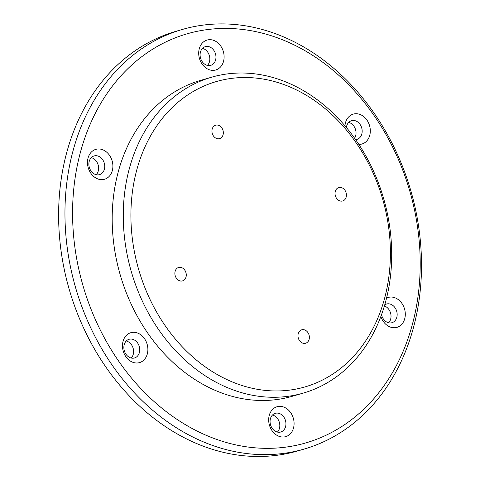 <?xml version="1.0" encoding="UTF-8"?>
<svg xmlns="http://www.w3.org/2000/svg" width="480" height="480" viewBox="0 0 480 480"><rect width="100%" height="100%" fill="white"/><g stroke="black" fill="none" stroke-linecap="round" stroke-linejoin="round"><path stroke-width="0.72" d="M211.698 77.178L200.604 80.388A164.466 131.346 73.8 0 0 112.236 223.332A164.466 131.346 73.8 0 0 207.708 386.862A164.466 131.346 73.8 0 0 292.176 396.318L303.27 393.102A164.466 131.346 73.8 0 0 383.64 198.57A164.466 131.346 73.8 0 0 211.698 77.178A164.466 131.346 73.8 0 0 123.324 220.116A164.466 131.346 73.8 0 0 218.802 383.646A164.466 131.346 73.8 0 0 303.27 393.102M223.26 377.778A158.982 126.972 73.8 0 0 386.934 216.93A158.982 126.972 73.8 0 0 171.762 107.958A158.982 126.972 73.8 0 0 223.26 377.778M196.296 430.668A212.982 170.094 73.8 0 0 415.566 215.19A212.982 170.094 73.8 0 0 127.314 69.204A212.982 170.094 73.8 0 0 196.296 430.668M103.848 150.252A15.57 12.432 73.8 0 0 87.822 166.002A15.57 12.432 73.8 0 0 108.894 176.676A15.57 12.432 73.8 0 0 103.848 150.252M223.77 53.322A15.57 12.432 73.8 0 0 202.698 42.654A15.57 12.432 73.8 0 0 207.738 69.078A15.57 12.432 73.8 0 0 223.77 53.322M126.474 335.28A15.57 12.432 73.8 0 0 131.514 361.704A15.57 12.432 73.8 0 0 147.546 345.954A15.57 12.432 73.8 0 0 126.474 335.28M358.86 144.408A15.57 12.432 73.8 0 0 366.312 141.426A15.57 12.432 73.8 0 0 363.192 116.19A15.57 12.432 73.8 0 0 344.958 125.79M380.844 316.476A15.57 12.432 73.8 0 0 388.932 326.46A15.57 12.432 73.8 0 0 405.234 312.672A15.57 12.432 73.8 0 0 386.526 298.128M269.016 423.384A15.57 12.432 73.8 0 0 290.088 434.058A15.57 12.432 73.8 0 0 285.042 407.634A15.57 12.432 73.8 0 0 269.016 423.384M175.11 271.41A6.99 5.58 73.8 0 0 176.652 278.574A6.99 5.58 73.8 0 0 182.52 280.89A6.99 5.58 73.8 0 0 185.934 272.622A6.99 5.58 73.8 0 0 178.626 267.462A6.99 5.58 73.8 0 0 175.11 271.41M302.028 342.834A6.99 5.58 73.8 0 0 305.622 343.236A6.99 5.58 73.8 0 0 309.036 334.968A6.99 5.58 73.8 0 0 301.728 329.808A6.99 5.58 73.8 0 0 297.972 335.88A6.99 5.58 73.8 0 0 302.028 342.834M219.27 125.61A6.99 5.58 73.8 0 0 215.682 125.208A6.99 5.58 73.8 0 0 212.268 133.476A6.99 5.58 73.8 0 0 219.576 138.636A6.99 5.58 73.8 0 0 223.332 132.564A6.99 5.58 73.8 0 0 219.27 125.61M346.188 197.034A6.99 5.58 73.8 0 0 344.646 189.87A6.99 5.58 73.8 0 0 338.784 187.554A6.99 5.58 73.8 0 0 335.37 195.822A6.99 5.58 73.8 0 0 342.672 200.982A6.99 5.58 73.8 0 0 346.188 197.034M191.838 436.536A218.466 174.474 73.8 0 0 304.044 449.1A218.466 174.474 73.8 0 0 410.802 190.698A218.466 174.474 73.8 0 0 182.4 29.442A218.466 174.474 73.8 0 0 65.022 219.318A218.466 174.474 73.8 0 0 191.838 436.536M99.102 156.504A9.732 7.77 73.8 0 0 94.104 155.94A9.732 7.77 73.8 0 0 89.346 167.454A9.732 7.77 73.8 0 0 99.522 174.636A9.732 7.77 73.8 0 0 104.748 166.176A9.732 7.77 73.8 0 0 99.102 156.504M215.754 54.936A9.732 7.77 73.8 0 0 205.32 46.65A9.732 7.77 73.8 0 0 200.562 58.158A9.732 7.77 73.8 0 0 210.738 65.34A9.732 7.77 73.8 0 0 215.754 54.936M126.36 340.896A9.732 7.77 73.8 0 0 125.04 352.632A9.732 7.77 73.8 0 0 134.514 357.972A9.732 7.77 73.8 0 0 139.266 346.464A9.732 7.77 73.8 0 0 129.096 339.282A9.732 7.77 73.8 0 0 126.36 340.896M355.62 139.62A9.732 7.77 73.8 0 0 356.94 139.386A9.732 7.77 73.8 0 0 359.67 137.766A9.732 7.77 73.8 0 0 360.996 126.036A9.732 7.77 73.8 0 0 351.522 120.696A9.732 7.77 73.8 0 0 346.38 127.482M381.528 314.622A9.732 7.77 73.8 0 0 386.934 322.164A9.732 7.77 73.8 0 0 391.932 322.722A9.732 7.77 73.8 0 0 396.684 311.214A9.732 7.77 73.8 0 0 386.514 304.032A9.732 7.77 73.8 0 0 384.708 304.884M270.276 423.726A9.732 7.77 73.8 0 0 280.716 432.018A9.732 7.77 73.8 0 0 285.468 420.504A9.732 7.77 73.8 0 0 275.298 413.322A9.732 7.77 73.8 0 0 270.276 423.726M182.4 29.442L176.064 31.284A218.466 174.474 73.8 0 0 58.68 221.154A218.466 174.474 73.8 0 0 185.502 438.378A218.466 174.474 73.8 0 0 297.708 450.942L304.044 449.1M91.278 157.656A9.732 7.77 -106.2 0 1 92.97 158.28A9.732 7.77 -106.2 0 1 96.216 174.696M202.488 48.366A9.732 7.77 -106.2 0 1 209.622 56.718A9.732 7.77 -106.2 0 1 207.432 65.406M126.264 340.992A9.732 7.77 -106.2 0 1 133.134 348.24A9.732 7.77 -106.2 0 1 131.208 358.038M348.696 122.406A9.732 7.77 -106.2 0 1 355.266 128.766A9.732 7.77 -106.2 0 1 354.618 138.198M384.396 305.952A9.732 7.77 -106.2 0 1 390.666 313.416A9.732 7.77 -106.2 0 1 388.626 322.788M272.472 415.038A9.732 7.77 -106.2 0 1 279.342 422.286A9.732 7.77 -106.2 0 1 277.41 432.078"/></g></svg>
